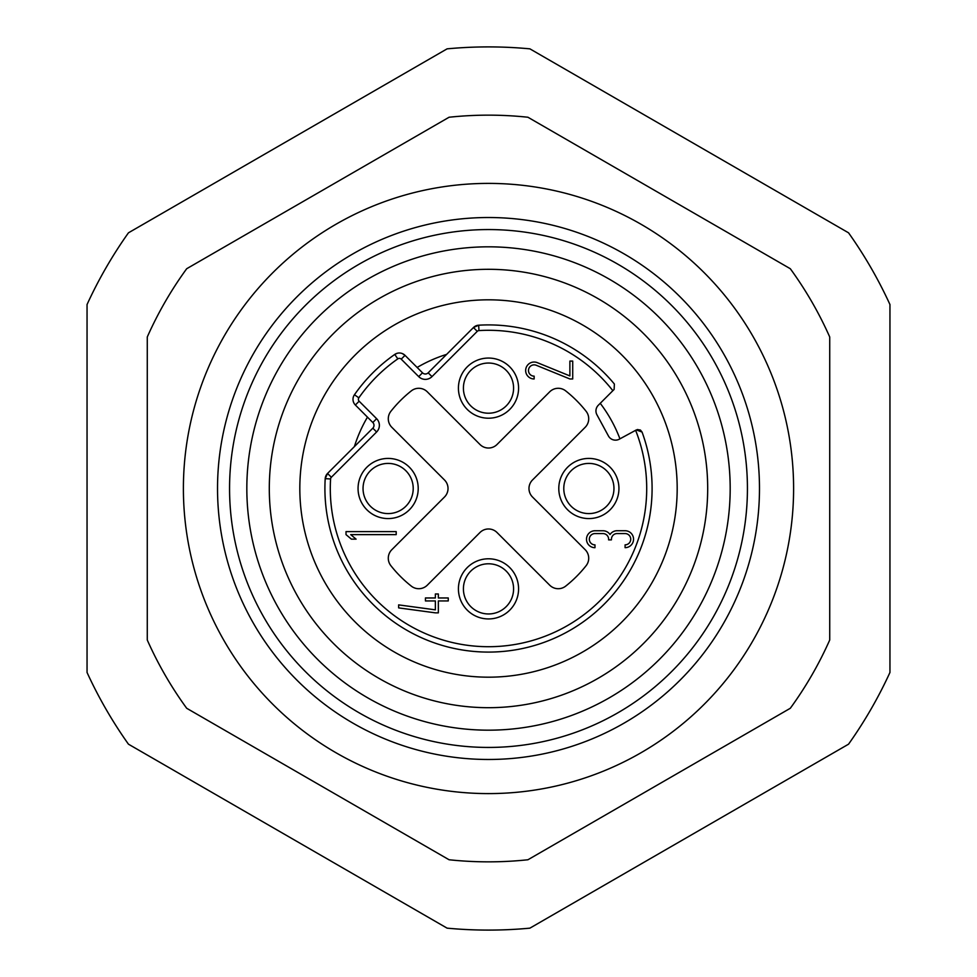 <?xml version="1.0" encoding="UTF-8"?>
<svg xmlns="http://www.w3.org/2000/svg" width="977" height="977" viewBox="0 0 977 977"><rect width="100%" height="100%" fill="white"/><g stroke="black" fill="none" stroke-linecap="round" stroke-linejoin="round"><path stroke-width="1.47" d="M889.949 672.469A441.592 441.592 0 0 1 848.549 744.181L529.9 928.15A441.592 441.592 0 0 1 447.1 928.15L128.451 744.181A441.592 441.592 0 0 1 87.051 672.469L87.051 304.531A441.592 441.592 0 0 1 128.451 232.819L447.1 48.85A441.592 441.592 0 0 1 529.9 48.85L848.549 232.819A441.592 441.592 0 0 1 889.949 304.531L889.949 672.469M488.5 613.959A25.097 25.097 0 0 1 466.774 576.32A25.097 25.097 0 0 1 510.226 576.32A25.097 25.097 0 0 1 488.5 613.959M363.041 488.5A25.097 25.097 0 0 1 400.68 466.774A25.097 25.097 0 0 1 400.68 510.226A25.097 25.097 0 0 1 363.041 488.5M488.5 363.041A25.097 25.097 0 0 1 510.226 400.68A25.097 25.097 0 0 1 466.774 400.68A25.097 25.097 0 0 1 488.5 363.041M613.959 488.5A25.097 25.097 0 0 0 576.32 466.774A25.097 25.097 0 0 0 576.32 510.226A25.097 25.097 0 0 0 613.959 488.5M488.5 299.817A188.683 188.683 0 0 1 532.404 672.005A188.683 188.683 0 0 1 301.124 510.605A188.683 188.683 0 0 1 488.5 299.817M707.69 488.5A219.19 219.19 0 0 1 378.905 678.331A219.19 219.19 0 0 1 378.905 298.669A219.19 219.19 0 0 1 707.69 488.5M730.185 488.5A241.685 241.685 0 0 1 367.657 697.798A241.685 241.685 0 0 1 367.657 279.202A241.685 241.685 0 0 1 730.185 488.5M747.429 488.5A258.929 258.929 0 0 0 359.035 264.254A258.929 258.929 0 0 0 359.035 712.746A258.929 258.929 0 0 0 747.429 488.5M759.483 488.5A270.983 270.983 0 0 1 353.015 723.175A270.983 270.983 0 0 1 353.015 253.825A270.983 270.983 0 0 1 759.483 488.5M186.692 708.276A373.348 373.348 0 0 1 147.271 639.996L147.271 337.004A373.348 373.348 0 0 1 186.692 268.724L449.078 117.24A373.348 373.348 0 0 1 527.922 117.24L790.308 268.724A373.348 373.348 0 0 1 829.729 337.004L829.729 639.996A373.348 373.348 0 0 1 790.308 708.276L527.922 859.76A373.348 373.348 0 0 1 449.078 859.76L186.692 708.276M435.363 612.848L438.343 612.848L438.343 600.94L448.26 600.94L448.26 597.961L438.343 597.961L438.343 593.992L435.363 593.992L435.363 597.961L425.435 597.961L425.435 600.94L435.363 600.94L435.363 609.843L398.64 604.885L398.64 607.889L435.363 612.848M594.969 530.755A8.463 8.463 0 0 0 586.505 539.231A8.463 8.463 0 0 0 594.981 547.694L594.981 544.873A5.642 5.642 0 0 1 589.326 539.231A5.642 5.642 0 0 1 594.969 533.576L602.968 533.576A5.642 5.642 0 0 1 608.622 539.206L608.586 539.866L611.407 539.866L611.443 539.219A5.642 5.642 0 0 1 617.085 533.564L625.085 533.564A5.642 5.642 0 0 1 630.727 539.194A5.642 5.642 0 0 1 625.085 544.848L625.085 547.67A8.463 8.463 0 0 0 633.548 539.194A8.463 8.463 0 0 0 625.06 530.731L617.085 530.731A8.463 8.463 0 0 0 610.027 534.529A8.463 8.463 0 0 0 602.968 530.755L594.969 530.755M537.326 362.662A8.463 8.463 0 0 0 525.821 368.866A8.463 8.463 0 0 0 534.138 378.966L534.138 376.145A5.642 5.642 0 0 1 528.594 369.416A5.642 5.642 0 0 1 536.263 365.276L569.884 378.966L572.717 378.966L572.717 361.087L569.884 361.087L569.884 375.925L537.326 362.662M351.402 539.145L356.092 539.145L350.706 534.627L396.198 534.627L396.198 531.61L346.017 531.61L346.017 534.627L351.402 539.145M585.186 549.709A12.042 12.042 0 0 1 586.115 565.695A124.445 124.445 0 0 1 565.695 586.115A12.042 12.042 0 0 1 549.709 585.186L497.012 532.502A12.042 12.042 0 0 0 479.988 532.502L427.291 585.186A12.042 12.042 0 0 1 411.305 586.115A124.445 124.445 0 0 1 390.885 565.695A12.042 12.042 0 0 1 391.814 549.709L444.498 497.012A12.042 12.042 0 0 0 444.498 479.988L391.814 427.291A12.042 12.042 0 0 1 390.885 411.305A124.445 124.445 0 0 1 411.305 390.885A12.042 12.042 0 0 1 427.291 391.814L479.988 444.498A12.042 12.042 0 0 0 497.012 444.498L549.709 391.814A12.042 12.042 0 0 1 565.695 390.885A124.445 124.445 0 0 1 586.115 411.305A12.042 12.042 0 0 1 585.186 427.291L532.502 479.988A12.042 12.042 0 0 0 532.502 497.012L585.186 549.709M612.86 390.69L614.13 389.42L614.374 384.022A163.586 163.586 0 0 0 478.657 325.207A8.024 8.024 0 0 0 473.454 327.539L428.182 372.823A4.018 4.018 0 0 1 422.504 372.823L405.015 355.347A8.024 8.024 0 0 0 394.745 354.443A163.586 163.586 0 0 0 354.443 394.745A8.024 8.024 0 0 0 355.347 405.015L372.823 422.504A4.018 4.018 71.8 0 1 372.823 428.182L327.539 473.454A8.024 8.024 0 0 0 325.207 478.657A163.586 163.586 0 0 0 517.163 649.558A163.586 163.586 0 0 0 642.048 432.054L636.357 429.917L619.32 439.174A8.024 8.024 0 0 1 608.427 435.95L596.923 414.761A8.024 8.024 0 0 1 598.303 405.247L612.86 390.69A158.213 158.213 0 0 0 478.974 330.58A2.65 2.65 0 0 0 477.264 331.35L431.981 376.621A9.391 9.391 0 0 1 418.693 376.621L401.217 359.145A2.65 2.65 0 0 0 397.822 358.852A158.213 158.213 0 0 0 358.852 397.822A2.65 2.65 0 0 0 359.145 401.217L376.621 418.693A9.391 9.391 -128.8 0 1 376.621 431.981L331.35 477.264A2.65 2.65 0 0 0 330.58 478.974A158.213 158.213 0 0 0 518.115 643.916A158.213 158.213 0 0 0 635.624 430.32L636.357 429.917M618.942 488.5A30.079 30.079 0 0 1 573.829 514.549A30.079 30.079 0 0 1 573.829 462.451A30.079 30.079 0 0 1 618.942 488.5M488.5 358.058A30.079 30.079 0 0 1 514.549 403.171A30.079 30.079 0 0 1 462.451 403.171A30.079 30.079 0 0 1 488.5 358.058M358.058 488.5A30.079 30.079 0 0 1 403.171 462.451A30.079 30.079 0 0 1 403.171 514.549A30.079 30.079 0 0 1 358.058 488.5M488.5 618.942A30.079 30.079 0 0 1 462.451 573.829A30.079 30.079 0 0 1 514.549 573.829A30.079 30.079 0 0 1 488.5 618.942M614.13 389.42L614.374 384.022M478.974 330.58L478.657 325.207L473.454 327.539L477.264 331.35M401.217 359.145L405.015 355.347L402.426 353.613M397.163 353.295L394.745 354.443L397.822 358.852M331.35 477.264L327.539 473.454L325.207 478.657L330.58 478.974M642.048 432.054L640.423 430.051L637.334 429.538M619.931 438.832A140.505 140.505 0 0 0 600.232 403.306M367.462 417.142A140.505 140.505 0 0 0 354.382 446.623M446.623 354.382A140.505 140.505 0 0 0 417.142 367.462M793.605 488.5A305.105 305.105 0 0 1 477.741 793.409A305.105 305.105 0 0 1 184.152 467.006A305.105 305.105 0 0 1 520.717 185.105A305.105 305.105 0 0 1 793.605 488.5M354.443 394.745L358.852 397.822M355.347 405.015L359.145 401.217M372.823 422.504L376.621 418.693M376.621 431.981L372.823 428.182M431.981 376.621L428.182 372.823M418.693 376.621L422.504 372.823"/></g></svg>
